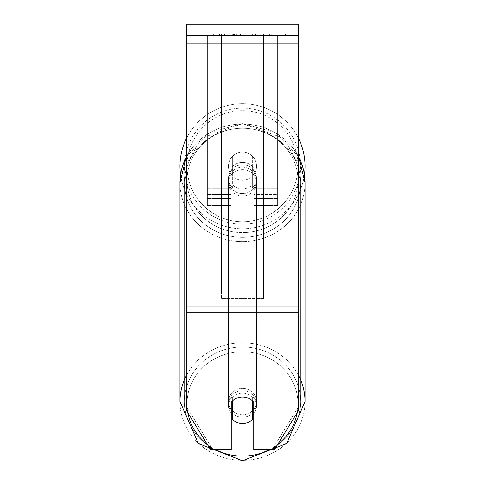 <?xml version="1.0" encoding="UTF-8"?>
<svg xmlns="http://www.w3.org/2000/svg" width="485" height="485" viewBox="0 0 485 485"><rect width="100%" height="100%" fill="white"/><g stroke="black" fill="none" stroke-linecap="round" stroke-linejoin="round"><path stroke-width="0.36" stroke-dasharray="2.42 1.82" d="M242.5 162.39A14.059 13.21 180 0 1 253.746 167.677L253.746 157.783A14.059 14.059 0 0 0 231.254 157.783L231.254 170.077A14.059 13.21 180 0 1 242.5 164.797A14.059 13.21 180 0 1 253.746 170.077L253.746 157.783A14.059 14.059 0 0 0 231.254 157.783L231.254 167.677A14.059 13.21 180 0 1 242.5 162.39A14.059 13.21 0 0 1 253.746 167.677L253.746 157.783A14.059 14.059 0 0 0 231.254 157.783L231.254 170.077A14.059 13.21 0 0 1 242.5 164.797A14.059 13.21 0 0 1 253.746 170.077L253.746 157.783A14.059 14.059 0 0 0 231.254 157.783L231.254 167.677A14.059 13.21 0 0 1 242.5 162.39A14.059 13.21 0 0 1 252.339 166.167L252.339 169.053A14.059 13.21 0 0 1 256.559 178.486A14.059 13.21 0 0 1 252.339 187.913L252.339 185.034A14.059 13.21 0 0 1 242.5 188.804A14.059 13.21 0 0 1 232.661 185.034L232.661 187.913A14.059 13.21 0 0 1 228.441 178.486A14.059 13.21 0 0 1 232.661 169.053L232.661 166.167A14.059 13.21 0 0 1 242.5 162.39A14.059 13.21 180 0 1 252.339 166.167L252.339 185.034A14.059 13.21 180 0 1 242.5 188.804A14.059 13.21 180 0 1 232.661 185.034L232.661 166.167A14.059 13.21 180 0 1 242.5 162.39M207.362 37.897L207.362 205.573L207.362 35.496L207.362 198.547L207.362 35.496L207.362 198.547L207.362 35.496L207.362 37.897L277.638 37.897L277.638 205.573L277.638 35.496L277.638 205.573L277.638 35.496L277.638 194.473L253.746 194.473L277.638 194.473L277.638 192.072L277.638 198.547L277.638 35.496L207.362 35.496L207.362 205.573L207.362 35.496L277.638 35.496L207.362 35.496L277.638 35.496L277.638 198.547L277.638 35.496L277.638 37.897L207.362 37.897M277.638 35.496L207.362 35.496L277.638 35.496M242.5 390.746A14.059 13.21 0 0 1 256.559 403.95A14.059 13.21 0 0 1 242.5 417.161A14.059 13.21 0 0 1 228.441 403.95A14.059 13.21 0 0 1 242.5 390.746A14.059 13.21 180 0 1 256.559 403.95A14.059 13.21 180 0 1 242.5 417.161A14.059 13.21 180 0 1 228.441 403.95A14.059 13.21 180 0 1 242.5 390.746M253.746 413.802A14.059 13.21 0 0 0 256.559 405.878L256.559 403.95L256.559 405.878A14.059 13.21 180 0 1 252.339 415.305L252.339 396.445A14.059 13.21 180 0 1 256.559 405.878A14.059 13.21 0 0 0 252.339 396.445L252.339 419.634A14.059 13.21 180 0 1 242.5 423.411A14.059 13.21 180 0 1 232.661 419.634L232.661 396.445A14.059 13.21 0 0 0 228.441 405.878A14.059 13.21 180 0 1 232.661 396.445L232.661 415.305A14.059 13.21 180 0 1 228.441 405.878A14.059 13.21 0 0 0 231.254 413.802M242.5 167.198A14.059 13.21 0 0 1 256.559 180.408A14.059 13.21 0 0 1 242.5 193.612A14.059 13.21 0 0 1 228.441 180.408A14.059 13.21 0 0 1 242.5 167.198A14.059 13.21 180 0 1 256.559 180.408A14.059 13.21 180 0 1 242.5 193.612A14.059 13.21 180 0 1 228.441 180.408A14.059 13.21 180 0 1 242.5 167.198M252.339 169.053L252.339 187.913A14.059 13.21 180 0 0 256.559 178.486L256.559 180.408L256.559 178.486A14.059 13.21 180 0 0 252.339 169.053L252.339 187.913L252.339 169.053M242.5 196.019A14.059 13.21 0 0 1 228.441 182.809A14.059 13.21 0 0 1 242.5 169.604A14.059 13.21 0 0 1 256.559 182.809A14.059 13.21 0 0 1 242.5 196.019A14.059 13.21 180 0 1 228.441 182.809A14.059 13.21 180 0 1 242.5 169.604A14.059 13.21 180 0 1 256.559 182.809A14.059 13.21 180 0 1 242.5 196.019M242.5 414.76A14.059 13.21 0 0 1 228.441 401.55A14.059 13.21 0 0 1 242.5 388.339A14.059 13.21 0 0 1 256.559 401.55A14.059 13.21 0 0 1 242.5 414.76A14.059 13.21 180 0 1 228.441 401.55A14.059 13.21 180 0 1 242.5 388.339A14.059 13.21 180 0 1 256.559 401.55A14.059 13.21 180 0 1 242.5 414.76M187.743 412.596A55.52 52.174 0 0 1 242.5 351.783A55.52 52.174 180 0 1 298.02 403.95A55.52 52.174 180 0 1 242.5 456.124A58.048 54.55 0 0 1 184.452 401.55A58.048 54.55 0 0 1 242.5 346.999A58.048 54.55 0 0 1 300.548 401.55A58.048 54.55 0 0 1 242.5 456.1A58.048 54.55 180 0 1 184.452 401.55A58.048 54.55 180 0 1 242.5 346.999A58.048 54.55 180 0 1 300.548 401.55A58.048 54.55 180 0 1 242.5 456.1A55.52 52.174 180 0 1 186.98 403.95A55.52 52.174 180 0 1 242.5 351.783A55.52 52.174 0 0 1 297.256 412.596M242.5 128.258A58.048 54.55 0 0 1 300.548 182.809A58.048 54.55 0 0 1 242.5 237.359A58.048 54.55 0 0 1 184.452 182.809A58.048 54.55 0 0 1 242.5 128.258A58.048 54.55 180 0 1 300.548 182.809A58.048 54.55 180 0 1 242.5 237.359A58.048 54.55 180 0 1 184.452 182.809A58.048 54.55 180 0 1 242.5 128.258M289.909 34.089L195.091 34.089L289.909 34.089L289.909 35.496L195.091 35.496L289.909 35.496M195.091 34.089L195.091 35.496M298.724 35.496L186.276 35.496L186.276 24.25L186.276 43.929L186.276 24.25L298.724 24.25L298.724 35.496L186.276 35.496L186.276 410.201L186.276 308.872L186.276 406.357L210.623 445.982L186.276 406.357L186.276 410.201L210.623 449.825L210.623 445.982L210.623 449.825L231.254 449.825L231.254 402.277A14.059 13.21 180 0 1 242.5 396.997A14.059 13.21 180 0 1 253.746 402.277L253.746 398.434A14.059 13.21 180 0 0 231.254 398.434L231.254 445.982L210.623 445.982L231.254 445.982L231.254 449.825L231.254 398.434A14.059 13.21 0 0 1 242.5 393.147A14.059 13.21 0 0 1 253.746 398.434L253.746 449.825L274.377 449.825L274.377 445.982L253.746 445.982L274.377 445.982L274.377 449.825L298.724 410.201L298.724 35.496M238.111 35.496L270.163 35.496L238.111 35.496L238.111 34.089L213.933 34.089L213.933 35.496L270.157 35.496L213.885 35.496L270.157 35.496L213.933 35.496L213.933 34.089L254.098 34.089L254.098 35.496L254.098 34.089L270.157 34.089L270.157 35.496L270.157 34.089L213.885 34.089L213.885 35.496L213.885 34.089L270.157 34.089L270.157 35.496L270.157 34.089L260.184 34.089L260.184 35.496L260.184 34.089L270.157 34.089L270.157 35.496L270.157 34.089L213.933 34.089L213.933 35.496L213.933 34.089L270.163 34.089L270.163 35.496L249.278 35.496L270.163 35.496L270.163 34.089L238.111 34.089M252.843 35.496L224.228 35.496L260.772 35.496L252.843 35.496L252.843 24.25L260.772 24.25L224.228 24.25L260.772 24.25L252.843 24.25L252.843 35.496M224.228 35.496L232.157 35.496L224.228 35.496L224.228 24.25L224.228 35.496M263.585 35.496L221.415 35.496L285.495 35.496L221.415 35.496L221.415 34.089L221.415 298.366L221.415 35.496L263.585 35.496L263.585 34.089L263.585 35.496L263.585 34.089L221.415 34.089L263.585 34.089L263.585 35.496L263.585 34.089L285.495 34.089L285.495 35.496L285.495 34.089L221.415 34.089L263.585 34.089L263.585 291.934L221.415 291.934L221.415 35.496L221.415 41.928L263.585 41.928L263.585 35.496L263.585 298.366L221.415 298.366L221.415 41.928L263.585 41.928L263.585 35.496M258.596 35.496L212.812 35.496L258.596 35.496L258.596 34.089L271.285 34.089L271.285 35.496M232.157 35.496L232.157 24.25L232.157 35.496M298.724 305.986L298.724 43.929L298.724 312.722L298.724 305.986L186.276 305.986M298.724 406.357L298.724 308.872L298.724 410.201L298.724 406.357L274.377 445.982L298.724 406.357M232.582 34.089L269.69 34.089L213.345 34.089L232.582 34.089L232.582 35.496L269.69 35.496L232.582 35.496M219.462 34.089L219.462 35.496M213.345 34.089L213.345 35.496L213.345 34.089M269.69 34.089L269.69 35.496L252.624 35.496L269.69 35.496L269.69 34.089M252.624 34.089L252.624 35.496L252.624 34.089M250.042 34.089L250.042 35.496M285.495 34.089L263.585 34.089L285.495 34.089M232.248 34.089L248.132 34.089L232.248 34.089L232.248 35.496L248.132 35.496L232.248 35.496M248.132 34.089L248.132 35.496L248.132 34.089M234.419 34.089L241.888 34.089L234.419 34.089L234.419 35.496L227.029 35.496L241.888 35.496L234.419 35.496M271.285 34.089L212.812 34.089L233.612 34.089L227.029 34.089L227.029 35.496M227.029 34.089L241.888 34.089L241.888 35.496L241.888 34.089L257.068 34.089L257.068 35.496M249.278 34.089L270.163 34.089L249.278 34.089L249.278 35.496M255.625 34.089L255.625 35.496M270.163 34.089L270.163 35.496L270.163 34.089M236.747 34.089L213.933 34.089L213.933 35.496L213.933 34.089L236.747 34.089L236.747 35.496M212.812 34.089L212.812 35.496M224.537 34.089L224.537 35.496M233.612 34.089L233.612 35.496M257.068 34.089L250.242 34.089L250.242 35.496M250.242 34.089L258.596 34.089M233.709 35.496L226.865 35.496L240.39 35.496L233.709 35.496L233.697 34.089L226.865 34.089L226.865 35.496L226.865 34.089L240.39 34.089L240.39 35.496L240.39 34.089L233.709 34.089L233.709 35.496M252.339 415.305L252.339 400.768A14.059 13.21 180 0 0 242.5 396.997A14.059 13.21 180 0 0 232.661 400.768L232.661 415.305M232.661 187.913A14.059 13.21 180 0 1 228.441 178.486A14.059 13.21 180 0 1 232.661 169.053L232.661 187.913M179.953 166.216A62.547 62.547 0 0 0 242.5 228.768A62.547 62.547 0 0 0 305.047 166.216A62.547 62.547 0 0 0 242.5 103.669A62.547 62.547 0 0 0 179.953 166.216M186.276 156.861L209.387 132.581L242.5 123.608L283.543 138.128L304.465 174.739A62.547 62.547 0 0 1 180.535 174.739L201.457 138.128L242.5 123.608L275.613 132.581L298.724 156.861M256.559 166.216A14.059 14.059 0 0 1 242.5 180.274A14.059 14.059 0 0 1 228.441 166.216A14.059 14.059 0 0 1 242.5 152.163A14.059 14.059 0 0 1 252.339 176.255A14.059 14.059 0 0 1 228.441 166.216A14.059 14.059 0 0 1 252.339 156.176L252.339 176.255A14.059 14.059 0 0 1 232.661 176.255L232.661 156.176A14.059 14.059 0 0 1 256.559 166.216A14.059 14.059 0 0 1 242.5 180.274A14.059 14.059 0 0 1 228.441 166.216A14.059 14.059 0 0 1 242.5 152.163A14.059 14.059 0 0 1 252.339 176.255L252.339 156.176A14.059 14.059 0 0 1 242.5 180.274A14.059 14.059 0 0 1 232.661 156.176L232.661 176.255A14.059 14.059 0 0 1 242.5 152.163A14.059 14.059 0 0 1 256.559 166.216A14.059 14.059 0 0 1 242.5 180.274A14.059 14.059 0 0 1 228.441 166.216A14.059 14.059 0 0 1 242.5 152.163A14.059 14.059 0 0 1 256.559 166.216M186.276 138.807A62.547 62.547 0 0 1 298.724 138.807M252.339 156.176L252.339 176.255L252.339 156.176M232.661 176.255L232.661 156.176L232.661 176.255M184.452 166.216A58.048 58.048 0 0 1 242.5 108.167A58.048 58.048 0 0 1 300.548 166.216A58.048 58.048 0 0 1 242.5 224.27A58.048 58.048 0 0 1 184.452 166.216A58.048 58.048 0 0 1 242.5 108.167A58.048 58.048 0 0 1 300.548 166.216A58.048 58.048 0 0 1 242.5 224.27A58.048 58.048 0 0 1 184.452 166.216M263.585 298.366L263.585 41.928L263.585 298.366L221.415 298.366L221.415 291.934L263.585 291.934L263.585 298.366M231.254 194.473L207.362 194.473L231.254 194.473M231.254 188.707L207.362 188.707L231.254 188.707M231.254 192.072L207.362 192.072L231.254 192.072M277.638 188.707L253.746 188.707L277.638 188.707M277.638 192.072L253.746 192.072L277.638 192.072M298.724 375.79A62.547 58.776 180 0 0 242.5 342.774A62.547 58.776 180 0 0 186.276 375.79M186.276 157.055A62.547 58.776 0 0 1 242.5 124.033A62.547 58.776 180 0 1 305.047 182.809A62.547 58.776 180 0 1 242.5 241.585A62.547 58.776 180 0 1 179.953 182.809L179.953 401.55A62.547 58.776 180 0 0 242.5 460.326A62.547 58.776 180 0 0 305.047 401.55A62.547 58.776 0 0 0 242.5 342.774A62.547 58.776 0 0 0 179.953 401.55A62.547 58.776 0 0 0 242.5 460.326A62.547 58.776 0 0 0 305.047 401.55L305.047 182.809A62.547 58.776 0 0 1 242.5 241.585A62.547 58.776 0 0 1 179.953 182.809A62.547 58.776 180 0 1 242.5 124.033A62.547 58.776 0 0 1 298.724 157.055M216.055 449.825A55.52 52.174 0 0 1 207.156 444.193M242.5 128.234A55.52 52.174 180 0 0 186.98 180.408A55.52 52.174 180 0 0 242.5 232.582A55.52 52.174 180 0 0 298.02 180.408A55.52 52.174 180 0 0 242.5 128.234A55.52 52.174 0 0 0 186.98 180.408A55.52 52.174 0 0 0 242.5 232.582A55.52 52.174 0 0 0 298.02 180.408A55.52 52.174 0 0 0 242.5 128.234M277.844 444.193A55.52 52.174 0 0 1 268.945 449.825M298.724 308.872L186.276 308.872L298.724 308.872M298.724 43.929L186.276 43.929M298.724 312.722L186.276 312.722M232.739 34.089L232.739 35.496M233.855 34.089L233.855 35.496M234.576 34.089L234.576 35.496M242.209 34.089L242.209 35.496M242.051 34.089L242.051 35.496L242.051 34.089M241.888 34.089L241.888 35.496M233.546 34.089L233.546 35.496M298.02 166.216A55.52 55.52 0 0 1 242.5 221.736A55.52 55.52 0 0 1 186.98 166.216A55.52 55.52 0 0 0 242.5 221.736A55.52 55.52 0 0 0 298.02 166.216A55.52 55.52 0 0 0 242.5 110.695A55.52 55.52 0 0 0 186.98 166.216A55.52 55.52 0 0 1 242.5 110.695A55.52 55.52 0 0 1 298.02 166.216M231.254 205.573L207.362 205.573L231.254 205.573M231.254 198.547L207.362 198.547L231.254 198.547M253.746 205.573L277.638 205.573L253.746 205.573M253.746 198.547L277.638 198.547L253.746 198.547M228.441 403.95L228.441 405.878L228.441 403.95M228.441 180.408L228.441 178.486L228.441 180.408M228.441 182.809L228.441 401.55L228.441 182.809M256.559 182.809L256.559 401.55L256.559 182.809M300.548 182.809L300.548 401.55L300.548 182.809M184.452 182.809L184.452 401.55L184.452 182.809M260.772 24.25L260.772 35.496L260.772 24.25"/><path stroke-width="0.73" d="M242.5 423.411A14.059 13.21 0 0 1 232.661 419.634L232.661 400.768A14.059 13.21 0 0 1 242.5 396.997A14.059 13.21 0 0 1 252.339 400.768L252.339 419.634A14.059 13.21 0 0 1 242.5 423.411M232.661 415.305A14.059 13.21 0 0 1 231.254 413.802M253.746 413.802A14.059 13.21 0 0 1 252.339 415.305M298.724 312.722L298.724 24.25L186.276 24.25L186.276 410.201L210.623 449.825L231.254 449.825L231.254 402.277A14.059 13.21 0 0 1 253.746 402.277L253.746 449.825L274.377 449.825L298.724 410.201L298.724 312.722L186.276 312.722M298.724 138.807A62.547 62.547 0 0 1 304.465 174.739L305.047 182.809L305.047 401.55A62.547 58.776 180 0 0 298.724 375.79M186.276 157.055A62.547 58.776 0 0 0 179.953 182.809L180.535 174.739A62.547 62.547 0 0 1 186.276 138.807M186.276 375.79A62.547 58.776 180 0 0 179.953 401.55L198.341 443.484L242.5 460.75L286.659 443.484L305.047 401.55L286.659 443.484L242.5 460.75L198.341 443.484L179.953 401.55L179.953 182.809L186.276 156.861M268.945 449.825A55.52 52.174 0 0 1 242.5 456.124A55.52 52.174 0 0 1 216.055 449.825M207.156 444.193A55.52 52.174 0 0 1 187.743 412.596M297.256 412.596A55.52 52.174 0 0 1 277.844 444.193M298.724 157.055A62.547 58.776 0 0 1 305.047 182.809L298.724 156.861M298.724 43.929L186.276 43.929M298.724 305.986L186.276 305.986"/></g></svg>
